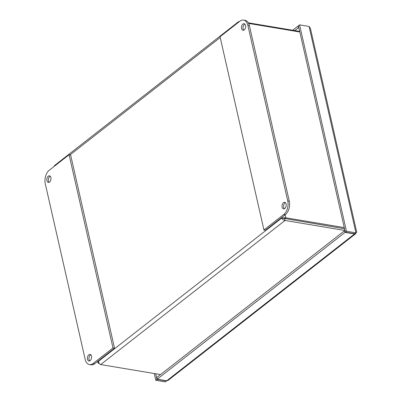 <?xml version="1.0" encoding="UTF-8"?>
<svg xmlns="http://www.w3.org/2000/svg" width="402" height="402" viewBox="0 0 402 402"><rect width="100%" height="100%" fill="white"/><g stroke="black" fill="none" stroke-linecap="round" stroke-linejoin="round"><path stroke-width="0.6" d="M344.253 227.577L285.817 217.789L281.787 218.01C282.42 219.402 283.5 220.221 285.028 220.467L344.921 230.497M160.534 374.579L100.701 364.559C99.5 364.056 98.746 362.986 98.435 361.343L98.048 362.916L99.595 363.815M98.329 360.88L98.435 361.343L281.787 218.01L344.524 228.763M299.691 31.416L248.325 22.813M248.652 23.427L299.822 31.994M283.33 218.271L344.519 228.738M284.641 218.708L285.817 217.789L285.149 214.844M284.636 218.733L285.028 220.467L100.701 364.559M54.159 166.403L54.491 165.574L238.406 21.803M239.677 21.381L238.431 21.783L237.748 22.889M90.762 354.8A3.342 2.05 -80.5 0 0 90.36 355.046A3.342 2.05 -80.5 0 0 88.958 357.966A3.342 2.05 -80.5 0 0 89.741 360.895M88.817 354.79A3.342 2.05 99.5 0 1 90.033 354.418A3.342 2.05 99.5 0 1 91.5 358.056A3.342 2.05 99.5 0 1 88.927 361.016A3.342 2.05 99.5 0 1 87.385 358.353A3.342 2.05 99.5 0 1 88.817 354.79M50.185 176.202A3.342 2.05 -80.5 0 0 49.783 176.448A3.342 2.05 -80.5 0 0 48.381 179.367A3.342 2.05 -80.5 0 0 49.165 182.297M48.24 176.192A3.342 2.05 99.5 0 1 49.456 175.825A3.342 2.05 99.5 0 1 50.923 179.458A3.342 2.05 99.5 0 1 48.351 182.418A3.342 2.05 99.5 0 1 46.813 179.754A3.342 2.05 99.5 0 1 48.24 176.192M93.128 363.483A10.03 6.146 99.5 0 1 89.48 364.589A10.03 6.146 99.5 0 1 85.174 359.358L45.265 183.699A10.03 6.146 99.5 0 1 49.23 170.257L69.094 154.735L112.992 347.956L93.128 363.483L94.671 363.74L114.535 348.217L112.992 347.956M89.48 364.589L91.018 364.85A10.03 6.146 -80.5 0 0 94.671 363.74M114.535 348.217L70.631 154.991L69.094 154.735M244.833 24.055A3.342 2.05 -80.5 0 0 244.426 24.306A3.342 2.05 -80.5 0 0 243.029 27.22A3.342 2.05 -80.5 0 0 243.808 30.15M244.215 29.899A3.342 2.05 99.5 0 1 242.999 30.271A3.342 2.05 99.5 0 1 241.532 26.632A3.342 2.05 99.5 0 1 244.104 23.678A3.342 2.05 99.5 0 1 245.642 26.341A3.342 2.05 99.5 0 1 244.215 29.899M285.41 202.653A3.342 2.05 -80.5 0 0 285.003 202.899A3.342 2.05 -80.5 0 0 283.601 205.819A3.342 2.05 -80.5 0 0 284.385 208.749M284.792 208.497A3.342 2.05 99.5 0 1 283.576 208.869A3.342 2.05 99.5 0 1 282.103 205.231A3.342 2.05 99.5 0 1 284.676 202.276A3.342 2.05 99.5 0 1 286.219 204.935A3.342 2.05 99.5 0 1 284.792 208.497M239.899 21.206A10.03 6.146 99.5 0 1 243.552 20.1A10.03 6.146 99.5 0 1 247.853 25.331L287.762 200.99A10.03 6.146 99.5 0 1 283.802 214.432L263.938 229.959L220.04 36.733L239.899 21.206M263.938 229.959L265.481 230.215L285.345 214.688A10.03 6.146 -80.5 0 0 289.304 201.246L249.396 25.592A10.03 6.146 -80.5 0 0 245.094 20.356L243.552 20.1M345.303 232.18L346.479 231.261L355.951 232.848L354.775 233.768L345.303 232.18L298.41 25.778L299.585 24.864L309.063 26.447L310.424 28.421L356.735 232.245L355.951 232.848L309.063 26.447M165.282 381.9L155.805 380.312L156.981 379.393L166.458 380.98L165.282 381.9L166.775 380.789M154.262 373.528L155.805 380.312M155.705 373.77L156.981 379.393M298.465 26.029L298.153 25.979L298.545 27.713L298.857 27.763M298.545 27.713L294.847 30.607M298.153 25.979L292.696 30.245M346.479 231.261L299.585 24.864M354.463 233.713L355.599 233.793L356.026 232.803M344.966 230.698L344.655 230.647L345.047 232.376L354.524 233.964L166.714 380.784L157.237 379.197L345.047 232.376M157.237 379.197L156.84 377.463L344.655 230.647M355.599 233.793L167.981 380.458L166.714 380.784M281.787 218.01L281.681 217.547M220.216 37.512L70.059 154.896M247.853 25.331L249.396 25.592M283.802 214.432L285.345 214.688M289.304 201.246L287.762 200.99M355.056 234.004L354.961 233.622M97.671 361.398L97.962 362.679M355.765 232.994L356.172 232.703"/></g></svg>
